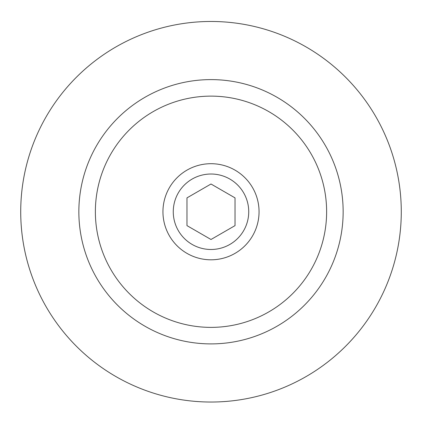 <?xml version="1.0" encoding="UTF-8"?>
<svg xmlns="http://www.w3.org/2000/svg" width="422" height="422" viewBox="0 0 422 422"><rect width="100%" height="100%" fill="white"/><g stroke="black" fill="none" stroke-linecap="round" stroke-linejoin="round"><path stroke-width="0.63" d="M211 174.017A37.732 37.732 0 0 1 243.679 230.618A37.732 37.732 0 0 1 178.321 230.618A37.732 37.732 0 0 1 211 174.017M211 239.496L235.028 225.622L235.028 197.881L211 184.008L186.972 197.881L186.972 225.622L211 239.496M211 163.699A48.05 48.05 0 0 1 252.614 235.777A48.05 48.05 0 0 1 169.386 235.777A48.05 48.05 0 0 1 211 163.699M211 79.605A132.144 132.144 0 0 1 325.441 277.824A132.144 132.144 0 0 1 96.559 277.824A132.144 132.144 0 0 1 211 79.605M211 21.475A190.275 190.275 0 0 1 375.786 306.889A190.275 190.275 0 0 1 46.214 306.889A190.275 190.275 0 0 1 211 21.475M211 96.126A115.623 115.623 0 0 1 311.135 269.563A115.623 115.623 0 0 1 110.865 269.563A115.623 115.623 0 0 1 211 96.126"/></g></svg>
